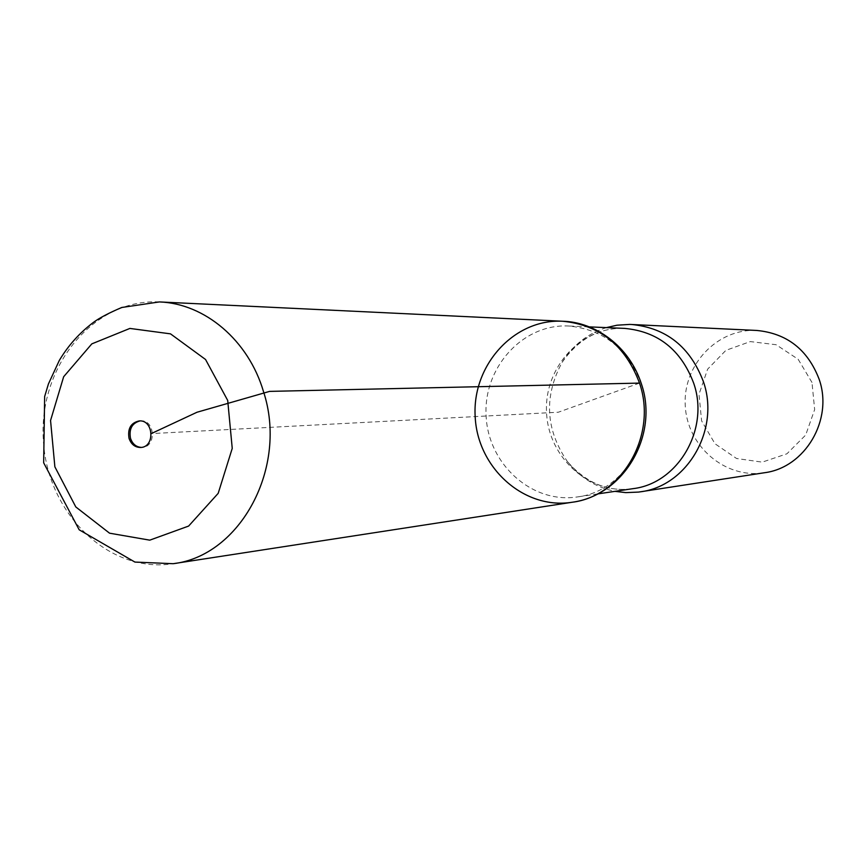 <?xml version="1.0" encoding="UTF-8"?>
<svg xmlns="http://www.w3.org/2000/svg" width="866" height="866" viewBox="0 0 866 866"><rect width="100%" height="100%" fill="white"/><g stroke="black" fill="none" stroke-linecap="round" stroke-linejoin="round"><path stroke-width="0.65" stroke-dasharray="4.33 3.25" d="M811.972 382.436L798.171 359.282L776.109 344.722L750.302 341.583L725.892 350.351L707.63 369.165L699.003 394.29L701.612 420.854L714.97 443.749L736.555 458.504L762.221 462.141L786.913 453.806L805.683 435.035L814.657 409.531L811.972 382.436M756.83 330.455C717.264 328.268 682.733 365.073 685.255 405.559C686.987 446.098 725.178 479.082 764.31 472.76M641.425 384.407C628.002 348.781 603.678 329.318 568.464 325.995C522.642 323.711 483.131 367.725 486.118 416.016C488.207 464.36 532.114 503.99 577.438 496.922C625.003 491.444 658.571 433.465 641.425 384.407M606.352 327.619C587.613 333.605 572.87 345.177 562.11 362.334C543.761 396.422 545.493 429.471 567.317 461.448C579.809 477.382 595.689 487.352 614.947 491.347M572.199 502.248C524.092 509.998 477.382 467.932 475.174 416.589C472.002 365.311 514.036 318.58 562.694 321.254M139.956 420.919L140.682 420.865C155.166 419.577 156.616 447.137 142.067 447.386L141.353 447.408M639.509 383.097L558.321 412.227L151.247 433.606M562.11 362.334C581.952 333.962 605.41 327.684 624.667 328.398C581.281 326.233 543.772 367.52 546.576 412.844C548.535 458.222 590.157 495.352 633.078 488.651C614.005 491.379 590.017 487.59 567.317 461.448M159.409 301.931C94.08 298.413 38.797 365.744 43.3 439.268C46.526 512.867 108.553 574.039 173.157 563.701M588.999 326.872L568.464 325.995M597.767 493.901L577.438 496.922M140.682 420.865L139.242 420.919M142.067 447.386L140.638 447.473"/><path stroke-width="1.3" d="M614.947 491.347L625.815 492.624L638.567 492.083L764.31 472.76C805.077 467.781 833.612 419.642 819.063 379.037C807.686 349.583 786.945 333.388 756.83 330.455L629.766 324.414L617.025 325.205L606.352 327.619M572.199 502.248C624.819 495.168 658.669 434.505 641.533 384.288C629.333 345.729 594.617 321.871 562.694 321.254C599.759 324.902 625.371 345.523 639.509 383.097C625.371 345.523 599.759 324.902 562.694 321.254C514.036 318.58 472.002 365.311 475.174 416.589C477.382 467.932 524.092 509.998 572.199 502.248C622.34 496.218 657.608 434.938 639.509 383.097C657.608 434.938 622.34 496.218 572.199 502.248L173.157 563.701C240.499 555.929 288.378 467.11 263.47 391.529C248.466 340.349 204.809 303.49 159.409 301.931L121.76 307.473C108.586 313.102 99.092 318.114 93.268 322.52C79.564 332.858 68.252 345.491 59.321 360.408L48.409 383.995L44.642 396.574L43.668 462.812L79.185 529.797L134.912 562.077L173.157 563.701M640.375 491.823C687.301 486.151 720.252 429.504 703.387 381.635C690.202 346.93 666.268 327.878 631.585 324.479M129.034 438.348C131.177 444.366 135.053 447.419 140.638 447.473C155.187 447.224 153.737 419.642 139.242 420.919C130.874 422.76 127.475 428.562 129.034 438.348M141.353 447.408C136.092 447.008 132.466 443.966 130.485 438.261C128.893 428.93 132.043 423.149 139.956 420.919M151.247 433.606L196.983 412.248L269.586 391.389L639.509 383.097M597.767 493.901L633.078 488.651C678.121 483.434 709.86 429.092 693.677 383.151C681.012 349.777 657.998 331.526 624.667 328.398L588.999 326.872M227.704 400.449L205.545 359.487L170.505 333.854L129.889 328.43L91.828 343.867L63.651 376.742L50.553 420.508L54.872 466.828L75.807 506.956L109.549 533.185L149.764 540.157L188.615 526.073L218.189 493.339L232.24 448.382L227.704 400.449M562.694 321.254L159.409 301.931"/></g></svg>
